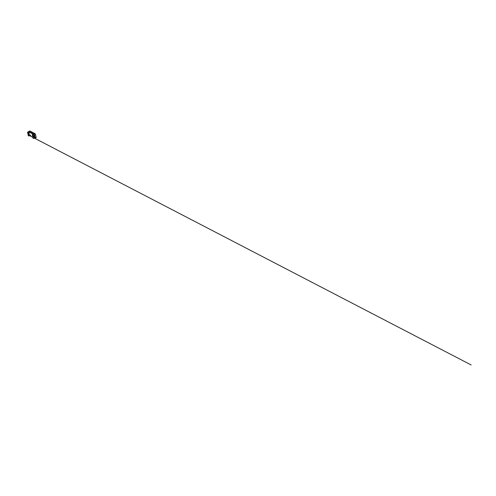 <?xml version="1.0" encoding="UTF-8"?>
<svg xmlns="http://www.w3.org/2000/svg" width="496" height="496" viewBox="0 0 496 496"><rect width="100%" height="100%" fill="white"/><g stroke="black" fill="none" stroke-linecap="round" stroke-linejoin="round"><path stroke-width="0.74" d="M28.669 131.607A1.06 0.378 68.4 0 1 28.756 131.49A0.986 0.353 68.4 0 1 28.824 131.428A0.986 0.353 68.4 0 1 28.979 131.446L33.871 133.994A0.986 0.353 68.4 0 1 34.522 135.117L35.067 137.435A0.986 0.353 68.4 0 1 34.987 138.124A0.986 0.353 68.4 0 1 34.894 138.124M29.766 131.136A0.986 0.353 68.4 0 1 29.859 131.018A0.986 0.353 68.4 0 1 30.014 131.037L34.906 133.585A0.986 0.353 68.4 0 1 35.557 134.707L36.103 137.026A0.986 0.353 68.4 0 1 36.022 137.714A0.986 0.353 68.4 0 1 35.879 137.696M34.311 138.086L34.336 138.099A0.893 0.322 -111.6 0 0 34.54 137.497L34.181 135.309A1.017 0.366 -111.6 0 0 33.505 134.143L28.694 131.638A1.017 0.366 -111.6 0 0 28.52 131.626L28.756 131.49A1.06 0.378 68.4 0 1 28.942 131.502L33.753 134.007A1.06 0.378 68.4 0 1 34.453 135.216L34.441 135.172M34.615 135.718L34.962 137.398A1.06 0.378 68.4 0 1 34.856 138.142A1.06 0.378 68.4 0 1 34.714 138.111L34.689 138.117M29.58 135.625L32.711 137.194M34.54 137.497L34.032 135.315A0.893 0.322 -111.6 0 0 33.443 134.292L28.625 131.787A0.893 0.322 -111.6 0 0 28.39 131.905M29.543 135.637L30.076 135.848M34.336 138.111L34.453 138.173A1.017 0.366 -111.6 0 0 34.59 138.204A1.017 0.366 -111.6 0 0 34.689 137.485L34.962 137.398M33.387 133.759L33.84 134.007A1.017 0.366 68.4 0 1 34.509 135.166L35.024 137.361A1.017 0.366 68.4 0 1 34.956 138.068M28.198 134.776L28.557 135.656M28.997 134.174L29.475 134.379L29.679 135.588L28.718 135.966L28.514 134.757L28.018 134.639M28.458 135.879L28.16 134.627L28.08 135.34L28.718 135.966M27.919 133.455L27.633 132.55L27.919 133.455M27.677 132.544L28.03 133.436M28.477 131.936L28.948 132.141L29.152 133.35L28.191 133.728L27.987 132.525L27.497 132.401M27.931 133.641L27.64 132.389L27.559 133.108L28.191 133.728M32.42 135.011L32.767 135.885M32.624 135.954L32.407 135.005L32.624 135.954M33.201 134.397L33.678 134.608L33.883 135.811L32.922 136.189L32.717 134.986L32.221 134.862M32.662 136.109L32.37 134.85L32.29 135.569L32.922 136.189M32.947 137.249L33.288 138.117M33.151 138.192L32.928 137.237L33.151 138.192M33.728 136.636L34.205 136.84L34.404 138.049L33.449 138.427L33.244 137.225L32.748 137.101M33.189 138.341L32.891 137.088L32.81 137.807L33.449 138.427M34.863 136.896L34.956 137.373A0.973 0.347 68.4 0 1 35.011 137.851M33.864 134.087A0.973 0.347 68.4 0 1 34.46 135.166L34.509 135.166M29.016 131.539L29.4 131.694M28.979 131.446L30.014 131.037M35.086 138.006L35.836 137.708M35.067 137.435L36.103 137.026M34.522 135.117L35.557 134.707M33.871 133.994L34.906 133.585M28.687 133.536L28.836 134.168L28.675 133.536M33.003 136.853L33.003 136.419L33.158 136.797M30.324 135.451L30.572 135.885L30.386 135.42M30.337 135.135L30.702 135.854L30.399 135.11M33.077 136.828L33.077 136.456M34.032 135.315L34.453 135.216M33.443 134.292L33.753 134.007M28.625 131.787L28.942 131.502M28.402 132.376L28.52 131.626A1.017 0.366 -111.6 0 0 28.415 131.849M28.824 131.428L29.859 131.018M34.987 138.124L36.022 137.714M29.537 135.644L32.699 137.256M34.298 138.093L471.144 364.957L34.528 138.21M34.112 137.987L34.856 138.142M29.078 134.075L28.117 134.453M28.557 131.837L27.596 132.221M33.282 134.298L32.327 134.683M33.809 136.536L32.848 136.915"/></g></svg>
